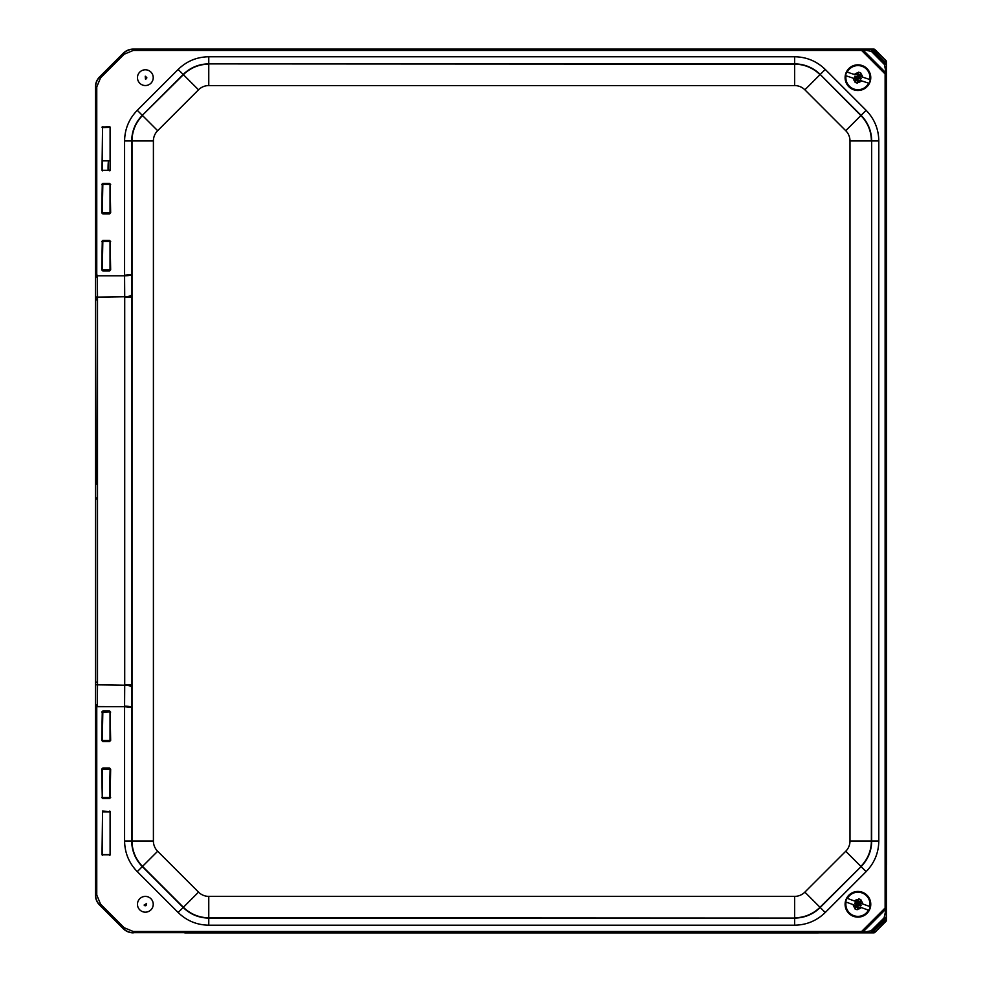 <?xml version="1.0" encoding="UTF-8"?>
<svg xmlns="http://www.w3.org/2000/svg" width="982" height="982" viewBox="0 0 982 982"><rect width="100%" height="100%" fill="white"/><g stroke="black" fill="none" stroke-linecap="round" stroke-linejoin="round"><path stroke-width="1.47" d="M95.524 299.375L96.089 484.175L95.524 299.375L96.089 298.798L95.524 299.375L96.666 299.94M96.666 682.109L95.524 682.674L95.524 498.439L96.089 497.874L95.524 498.439L96.666 499.016M95.524 483.61L96.666 483.034M886.451 116.539L886.451 865.51L886.574 864.43L885.433 864.43L886.574 864.43L886.574 117.619L885.433 117.619L886.574 117.619L886.451 116.539M185.402 932.9L184.677 932.851L185.402 932.9L185.402 931.758L185.402 932.9L818.104 932.9L185.402 932.9M818.841 932.851L818.104 932.9L818.104 931.758L818.104 932.9L818.841 932.851M110.094 160.852L108.401 160.852A22.856 6.481 90 0 0 108.118 170.573M108.401 160.852L102.275 160.852M124.591 275.795C128.863 275.709 131.244 275.23 131.723 274.371L124.591 275.242L124.591 140.929L131.723 140.929L131.846 294.49C131.367 295.852 128.986 296.601 124.714 296.748L124.591 275.795L97.39 275.795L124.591 275.795M157.648 851.259L198.524 892.135A14.485 14.485 0 0 0 208.761 896.382L794.634 896.382A14.485 14.485 0 0 0 804.872 892.135L845.748 851.259A14.485 14.485 0 0 0 849.995 841.022L849.995 140.929A14.485 14.485 0 0 0 845.748 130.692L804.872 89.804A14.485 14.485 0 0 0 794.634 85.569L208.761 85.569A14.485 14.485 0 0 0 198.524 89.804L157.648 130.692A14.485 14.485 0 0 0 153.401 140.929L153.401 841.022A14.485 14.485 0 0 0 157.648 851.259L142.316 866.59L183.192 907.466L178.147 912.511L137.271 871.635C129.01 863.104 124.775 852.892 124.591 841.022L124.591 706.709L131.723 707.58C131.244 706.721 128.863 706.242 124.591 706.144L124.714 685.203C128.986 685.35 131.367 686.099 131.846 687.449L131.846 684.835L124.714 684.835L124.714 297.104L131.846 297.104L131.846 684.835M97.39 706.709L124.591 706.709L96.764 706.537L96.764 894.983L100.557 904.127L124.149 927.72L133.282 931.513L861.582 931.513L862.712 932.262L885.874 909.099L885.113 907.969L886.255 907.969L886.255 73.981L885.113 73.981L885.874 72.852L862.712 49.677L861.582 50.438L861.582 49.296L133.282 49.296A14.067 14.067 0 0 0 123.339 53.421L99.747 77.013A14.067 14.067 0 0 0 95.622 86.956L95.622 277.661L96.764 275.414L97.39 275.795L97.513 296.748L95.745 297.215L124.714 296.748L97.513 297.104L97.513 684.835L124.714 685.203L95.745 684.736L97.513 684.835L97.39 706.144L96.764 706.537L95.622 704.278L97.071 705.984M133.282 931.513L133.282 932.654L861.582 932.654L861.582 931.513L885.113 907.969L885.113 73.981L861.582 50.438L133.282 50.438L124.149 54.231L100.557 77.823L96.764 86.956L96.764 275.414L97.39 275.242M110.094 127.144L110.377 170.291L102.275 170.291L102.558 126.862L110.094 127.144L110.094 170.291M110.377 170.291L101.993 170.291L102.558 127.488M110.094 712.097L110.659 740.403L102.275 740.403L102.84 711.533L110.094 712.097L110.094 740.403M110.659 740.403L109.518 741.545L102.84 741.545L101.698 740.403L102.275 712.097M110.094 241.547L110.659 269.841L102.275 269.841L102.84 240.971L110.094 241.547L110.094 269.841M110.659 269.841L109.518 270.983L102.84 270.983L101.698 269.841L102.275 241.547M110.094 184.493L110.659 212.787L102.275 212.787L102.84 183.916L110.094 184.493L110.094 212.787M110.659 212.787L109.518 213.929L102.84 213.929L101.698 212.787L102.275 184.493M102.275 797.458L101.698 769.152L110.094 769.152L109.518 798.035L102.275 797.458L102.275 769.152M101.698 769.152L102.84 768.01L109.518 768.01L110.659 769.152L110.094 797.458M110.094 811.66L110.377 854.806L102.275 854.806L102.558 811.378L110.094 811.66L110.094 854.806M110.377 854.806L101.993 854.806L102.558 811.991M97.071 275.967L95.622 277.661L95.622 894.983A14.067 14.067 0 0 0 99.747 904.938L123.339 928.53A14.067 14.067 0 0 0 133.282 932.654L873.771 932.851A1.706 1.706 0 0 0 874.974 932.348L885.96 921.362A1.706 1.706 0 0 0 886.451 920.159L886.451 61.792A1.706 1.706 0 0 0 885.96 60.577L874.974 49.603A1.706 1.706 0 0 0 873.771 49.1L133.282 49.1A14.264 14.264 0 0 0 123.204 53.273L99.599 76.878A14.264 14.264 0 0 0 95.426 86.956L95.426 894.983A14.264 14.264 0 0 0 99.599 905.073L123.204 928.665A14.264 14.264 0 0 0 133.282 932.851M101.993 127.144L109.8 126.568L109.8 127.292L102.275 127.599M108.106 170.168L109.8 170.131L109.8 170.856M101.698 712.097L102.84 710.956L109.518 710.956L109.518 711.95L102.275 712.564M102.84 741.545L102.84 740.551L109.518 740.551L109.518 741.545M109.518 240.406L109.518 241.4L102.84 241.4L102.84 240.406L109.518 240.406L110.659 241.547M102.84 270.983L102.84 270.001L109.518 270.001L109.518 270.983M109.518 183.352L109.518 184.334L102.84 184.334L102.84 183.352L109.518 183.352L110.659 184.493M102.84 213.929L102.84 212.934L109.518 212.934L109.518 213.929M102.84 798.599L102.84 797.605L109.518 797.605L109.518 798.599L102.84 798.599L101.698 797.458M109.518 768.01L109.518 769.004L102.84 769.004L102.84 768.01M109.8 811.083L109.8 811.807L102.558 811.807L102.558 811.083L110.377 811.66M102.558 855.371L102.558 854.659L109.8 854.659L109.8 855.371M95.647 298.724L95.671 683.227M871.525 51.494L861.951 49.296L871.869 49.296L872.298 50.72L871.525 51.494L884.377 64.444L886.267 73.601L886.267 63.695L884.377 64.444M884.07 917.912L886.267 908.338L886.267 918.256L884.843 918.686L884.07 917.912L871.12 930.764L861.951 932.654L871.869 932.654L871.12 930.764M102.275 184.947L102.84 184.334M109.518 184.334L110.094 184.947M110.094 269.387L109.518 270.001M102.84 270.001L102.275 269.387M102.558 127.341L109.8 127.341M102.275 769.041L110.094 769.041M109.518 711.95L110.094 712.564M102.275 769.618L102.84 769.004M109.518 769.004L110.094 769.618M109.8 854.598L102.558 854.598M102.558 811.856L109.8 811.856M109.518 797.531L102.84 797.531M871.12 51.187L871.869 49.296L873.771 49.1M886.451 61.792L886.267 63.695L884.843 63.265L884.07 64.026M884.377 917.507L886.267 918.256L886.451 920.159M873.771 932.851L871.869 932.654L872.298 931.231L871.525 930.457M853.959 89.865A12.84 12.84 0 0 1 849.344 68.114A12.84 12.84 0 0 1 870.482 74.988A12.84 12.84 0 0 1 853.959 89.865M855.445 81.653L855.727 78.977L845.6 75.675A12.496 12.496 0 0 1 846.791 72.005L847.208 72.14A12.054 12.054 0 0 1 869.843 79.505L870.261 79.64A12.496 12.496 0 0 1 869.07 83.31L868.653 83.175A12.054 12.054 0 0 1 846.018 75.81L853.248 78.167A4.701 4.701 0 0 0 855.445 81.653L855.199 82.439L857.335 83.126L857.581 82.353A4.701 4.701 0 0 0 861.41 80.819L868.653 83.175M860.404 73.662L860.134 76.338L869.843 79.505L862.601 77.148A4.701 4.701 0 0 0 860.404 73.662L860.662 72.877L858.526 72.177L858.268 72.963A4.701 4.701 0 0 0 854.45 74.497L847.208 72.14M858.268 72.963L854.45 74.497L857.63 74.939L858.526 72.177L860.662 72.877L862.601 77.148M858.231 80.377L857.605 82.267L861.324 80.794L858.231 80.377M853.248 78.167L855.199 82.439M857.261 77.161L854.917 76.964L857.004 77.946L854.77 77.222L854.831 76.289L857.36 76.878M857.642 76.731L858.366 74.497L859.287 74.558L858.71 77.087M858.845 77.369L861.239 78.376L860.748 79.161L858.501 78.437M858.219 78.572L857.495 80.819L856.562 80.757L857.102 77.664M856.427 80.475L857.433 78.327M856.721 80.499L857.937 78.486M858.599 78.155L860.772 78.867L858.759 77.652M858.428 76.989L858.624 74.644L857.912 76.829M853.567 916.366A12.84 12.84 0 0 1 849.651 894.479A12.84 12.84 0 0 1 870.568 902.028A12.84 12.84 0 0 1 853.567 916.366M855.322 908.203L855.69 905.539L845.662 901.918A12.496 12.496 0 0 1 846.975 898.284L847.392 898.432A12.054 12.054 0 0 1 869.782 906.521L870.199 906.668A12.496 12.496 0 0 1 868.886 910.302L868.469 910.154A12.054 12.054 0 0 1 846.079 902.065L853.235 904.655A4.701 4.701 0 0 0 855.322 908.203L855.04 908.976L857.151 909.737L857.433 908.964A4.701 4.701 0 0 0 861.312 907.564L868.469 910.154M860.539 900.371L860.171 903.047L869.782 906.521L862.626 903.931A4.701 4.701 0 0 0 860.539 900.371L860.821 899.598L858.71 898.837L858.428 899.61A4.701 4.701 0 0 0 854.549 901.01L847.392 898.432M860.821 899.598L862.626 903.931M859.127 898.996L854.549 901.01L857.004 901.906L858.428 899.61M857.151 909.737L857.433 908.964M858.133 907.012L857.458 908.89L861.226 907.54L858.133 907.012M853.235 904.655L855.04 908.976M857.286 903.771L854.941 903.501L857.004 904.557L854.647 903.465L855.162 902.691L857.384 903.489M857.667 903.354L858.464 901.145L859.385 901.231L858.722 903.747M858.857 904.029L861.214 905.122L860.698 905.883L858.477 905.085M858.194 905.22L857.384 907.442L856.464 907.343L857.102 904.275M856.329 907.061L857.409 904.938M856.635 907.086L857.912 905.122M858.575 904.815L860.735 905.588L858.759 904.312M858.452 903.636L858.722 901.304L857.949 903.465M144.71 69.808A7.868 7.868 0 0 1 152.468 81.027A7.868 7.868 0 0 1 138.867 82.132A7.868 7.868 0 0 1 144.71 69.808M152.087 900.212A7.868 7.868 0 0 1 145.508 912.168A7.868 7.868 0 0 1 138.45 900.494A7.868 7.868 0 0 1 152.087 900.212M153.401 140.929L132.018 140.929L132.018 841.022A35.88 35.88 0 0 0 142.525 866.382L183.401 907.27L198.524 892.135M131.846 687.449L131.723 841.022L153.401 841.022M198.524 89.804L183.401 74.681L142.316 115.36A36.162 36.162 0 0 0 131.723 140.929L132.018 140.929A35.88 35.88 0 0 1 142.525 115.557L157.648 130.692M794.634 85.569L794.634 64.174L208.761 63.891A36.162 36.162 0 0 0 183.192 74.472L183.401 74.681A35.88 35.88 0 0 1 208.761 64.174L208.761 85.569M845.748 130.692L860.87 115.557L820.203 74.472A36.162 36.162 0 0 0 794.634 63.891L794.634 64.174A35.88 35.88 0 0 1 819.995 74.681L804.872 89.804M849.995 841.022L871.378 841.022L871.672 140.929A36.162 36.162 0 0 0 861.079 115.36L860.87 115.557A35.88 35.88 0 0 1 871.378 140.929L849.995 140.929M804.872 892.135L819.995 907.27L861.079 866.59A36.162 36.162 0 0 0 871.672 841.022L871.378 841.022A35.88 35.88 0 0 1 860.87 866.382L845.748 851.259M208.761 896.382L208.761 917.777L794.634 918.06A36.162 36.162 0 0 0 820.203 907.466L819.995 907.27A35.88 35.88 0 0 1 794.634 917.777L794.634 896.382M208.761 917.777A35.88 35.88 0 0 1 183.401 907.27L183.192 907.466A36.162 36.162 0 0 0 208.761 918.06L794.634 918.06L794.634 925.191L208.761 925.191L208.761 917.777M124.591 841.022L131.723 841.022A36.162 36.162 0 0 0 142.316 866.59L137.271 871.635M131.846 297.104L131.846 294.49M183.192 74.472L142.316 115.36L137.271 110.315L178.147 69.44L183.192 74.472M794.634 63.891L208.761 63.891L208.761 56.76L794.634 56.76L794.634 63.891M861.079 115.36L820.203 74.472L825.248 69.44L866.124 110.315L861.079 115.36M871.672 841.022L871.672 140.929L878.804 140.929L878.804 841.022L871.672 841.022M820.203 907.466L861.079 866.59L866.124 871.635L825.248 912.511L820.203 907.466M124.591 140.929C124.775 129.047 129.01 118.847 137.271 110.315M178.147 69.44C186.678 61.166 196.891 56.944 208.761 56.76M794.634 56.76C806.504 56.944 816.717 61.166 825.248 69.44M866.124 110.315C874.385 118.847 878.62 129.047 878.804 140.929M878.804 841.022C878.62 852.892 874.385 863.104 866.124 871.635M825.248 912.511C816.717 920.785 806.504 925.007 794.634 925.191M208.761 925.191C196.891 925.007 186.678 920.785 178.147 912.511M109.518 710.956L110.659 712.097M101.698 241.547L102.84 240.406M101.698 184.493L102.84 183.352M110.659 797.458L109.518 798.599M102.558 126.568L102.558 127.292M102.558 170.856L102.558 170.131M102.84 710.956L102.84 711.95M96.764 86.956L95.426 86.956M100.557 77.823L99.599 76.878M124.149 54.231L123.204 53.273M133.282 50.438L133.282 49.1M124.149 927.72L123.204 928.665M100.557 904.127L99.599 905.073M96.764 894.983L95.426 894.983M885.96 60.577L874.839 49.738L873.771 50.72L873.771 49.296A1.522 1.522 0 0 1 874.839 49.738L874.974 49.603M873.771 50.72L872.298 50.72L884.843 63.265L884.807 61.731L873.833 50.745M884.807 61.731L885.813 60.712A1.522 1.522 0 0 1 886.267 61.792L884.843 61.792M874.974 932.348L885.813 921.226L884.843 920.159L886.267 920.159A1.522 1.522 0 0 1 885.813 921.226L885.96 921.362M884.843 920.159L884.843 918.686L872.298 931.231L873.833 931.206L884.807 920.22M873.833 931.206L874.839 932.213A1.522 1.522 0 0 1 873.771 932.654L873.771 931.231M146.797 77.541L145.238 76.203L145.471 79.1A1.448 1.448 0 0 0 146.797 77.541M146.109 905.539L146.6 903.538L144.109 905.048A1.448 1.448 0 0 0 146.109 905.539M95.524 682.674L95.524 498.439M102.337 184.69L102.337 212.591M102.337 241.744L102.337 269.645M110.033 184.69L110.033 212.591M110.033 241.744L110.033 269.645M110.033 740.207L110.033 712.294M102.337 740.207L102.337 712.294"/></g></svg>
